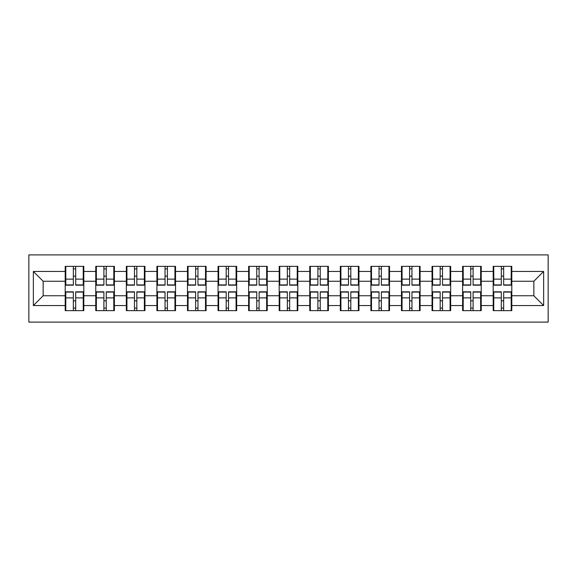 <?xml version="1.0" encoding="UTF-8"?>
<svg xmlns="http://www.w3.org/2000/svg" width="577" height="577" viewBox="0 0 577 577"><rect width="100%" height="100%" fill="white"/><g stroke="black" fill="none" stroke-linecap="round" stroke-linejoin="round"><path stroke-width="0.87" d="M28.85 322.11L548.15 322.11L548.15 254.89L28.85 254.89L28.85 322.11M511.799 300.942L511.208 300.942M493.768 300.942L493.184 300.942M493.184 276.058L493.768 276.058M511.208 276.058L511.799 276.058M511.799 273.512L511.208 273.512M493.768 273.512L493.184 273.512M493.184 303.488L493.768 303.488M511.208 303.488L511.799 303.488M481.232 300.942L480.641 300.942M463.201 300.942L462.61 300.942M462.61 276.058L463.201 276.058M480.641 276.058L481.232 276.058M481.232 273.512L480.641 273.512M463.201 273.512L462.61 273.512M462.61 303.488L463.201 303.488M480.641 303.488L481.232 303.488M450.659 300.942L450.074 300.942M432.627 300.942L432.043 300.942M432.043 276.058L432.627 276.058M450.074 276.058L450.659 276.058M450.659 273.512L450.074 273.512M432.627 273.512L432.043 273.512M432.043 303.488L432.627 303.488M450.074 303.488L450.659 303.488M420.092 300.942L419.501 300.942M402.061 300.942L401.469 300.942M401.469 276.058L402.061 276.058M419.501 276.058L420.092 276.058M420.092 273.512L419.501 273.512M402.061 273.512L401.469 273.512M401.469 303.488L402.061 303.488M419.501 303.488L420.092 303.488M389.518 300.942L388.934 300.942M371.487 300.942L370.903 300.942M370.903 276.058L371.487 276.058M388.934 276.058L389.518 276.058M389.518 273.512L388.934 273.512M371.487 273.512L370.903 273.512M370.903 303.488L371.487 303.488M388.934 303.488L389.518 303.488M358.952 300.942L358.36 300.942M340.92 300.942L340.329 300.942M340.329 276.058L340.92 276.058M358.36 276.058L358.952 276.058M358.952 273.512L358.36 273.512M340.92 273.512L340.329 273.512M340.329 303.488L340.92 303.488M358.36 303.488L358.952 303.488M328.378 300.942L327.794 300.942M310.347 300.942L309.762 300.942M309.762 276.058L310.347 276.058M327.794 276.058L328.378 276.058M328.378 273.512L327.794 273.512M310.347 273.512L309.762 273.512M309.762 303.488L310.347 303.488M327.794 303.488L328.378 303.488M297.811 300.942L297.22 300.942M279.78 300.942L279.189 300.942M279.189 276.058L279.78 276.058M297.22 276.058L297.811 276.058M297.811 273.512L297.22 273.512M279.78 273.512L279.189 273.512M279.189 303.488L279.78 303.488M297.22 303.488L297.811 303.488M267.238 300.942L266.653 300.942M249.206 300.942L248.622 300.942M248.622 276.058L249.206 276.058M266.653 276.058L267.238 276.058M267.238 273.512L266.653 273.512M249.206 273.512L248.622 273.512M248.622 303.488L249.206 303.488M266.653 303.488L267.238 303.488M236.671 300.942L236.08 300.942M218.64 300.942L218.048 300.942M218.048 276.058L218.64 276.058M236.08 276.058L236.671 276.058M236.671 273.512L236.08 273.512M218.64 273.512L218.048 273.512M218.048 303.488L218.64 303.488M236.08 303.488L236.671 303.488M206.097 300.942L205.513 300.942M188.066 300.942L187.482 300.942M187.482 276.058L188.066 276.058M205.513 276.058L206.097 276.058M206.097 273.512L205.513 273.512M188.066 273.512L187.482 273.512M187.482 303.488L188.066 303.488M205.513 303.488L206.097 303.488M175.531 300.942L174.939 300.942M157.499 300.942L156.908 300.942M156.908 276.058L157.499 276.058M174.939 276.058L175.531 276.058M175.531 273.512L174.939 273.512M157.499 273.512L156.908 273.512M156.908 303.488L157.499 303.488M174.939 303.488L175.531 303.488M144.957 300.942L144.373 300.942M126.926 300.942L126.341 300.942M126.341 276.058L126.926 276.058M144.373 276.058L144.957 276.058M144.957 273.512L144.373 273.512M126.926 273.512L126.341 273.512M126.341 303.488L126.926 303.488M144.373 303.488L144.957 303.488M114.39 300.942L113.799 300.942M96.359 300.942L95.768 300.942M95.768 276.058L96.359 276.058M113.799 276.058L114.39 276.058M114.39 273.512L113.799 273.512M96.359 273.512L95.768 273.512M95.768 303.488L96.359 303.488M113.799 303.488L114.39 303.488M533.848 295.749L533.848 281.251L511.799 281.251L511.799 295.749L533.848 295.749L543.642 305.55L543.642 271.45L511.799 271.45L511.799 266.358L493.184 266.358L493.184 281.251L481.232 281.251L481.232 295.749L493.184 295.749L493.184 281.251M543.642 305.55L511.799 305.55L511.799 310.642L493.184 310.642L493.184 305.55L481.232 305.55L481.232 310.642L462.61 310.642L462.61 305.55L450.659 305.55L450.659 310.642L432.043 310.642L432.043 305.55L420.092 305.55L420.092 310.642L401.469 310.642L401.469 305.55L389.518 305.55L389.518 310.642L370.903 310.642L370.903 305.55L358.952 305.55L358.952 310.642L340.329 310.642L340.329 305.55L328.378 305.55L328.378 310.642L309.762 310.642L309.762 305.55L297.811 305.55L297.811 310.642L279.189 310.642L279.189 305.55L267.238 305.55L267.238 310.642L248.622 310.642L248.622 305.55L236.671 305.55L236.671 310.642L218.048 310.642L218.048 305.55L206.097 305.55L206.097 310.642L187.482 310.642L187.482 305.55L175.531 305.55L175.531 310.642L156.908 310.642L156.908 305.55L144.957 305.55L144.957 310.642L126.341 310.642L126.341 305.55L114.39 305.55L114.39 310.642L95.768 310.642L95.768 305.55L83.816 305.55L83.816 310.642L65.201 310.642L65.201 305.55L33.358 305.55L33.358 271.45L65.201 271.45L65.201 281.251L43.152 281.251L43.152 295.749L65.201 295.749L65.201 281.251M493.184 271.45L481.232 271.45L481.232 266.358L462.61 266.358L462.61 271.45L450.659 271.45L450.659 266.358L432.043 266.358L432.043 271.45L420.092 271.45L420.092 266.358L401.469 266.358L401.469 271.45L389.518 271.45L389.518 266.358L370.903 266.358L370.903 271.45L358.952 271.45L358.952 266.358L340.329 266.358L340.329 271.45L328.378 271.45L328.378 266.358L309.762 266.358L309.762 271.45L297.811 271.45L297.811 266.358L279.189 266.358L279.189 271.45L267.238 271.45L267.238 266.358L248.622 266.358L248.622 271.45L236.671 271.45L236.671 266.358L218.048 266.358L218.048 271.45L206.097 271.45L206.097 266.358L187.482 266.358L187.482 271.45L175.531 271.45L175.531 266.358L156.908 266.358L156.908 271.45L144.957 271.45L144.957 266.358L126.341 266.358L126.341 271.45L114.39 271.45L114.39 266.358L95.768 266.358L95.768 271.45L83.816 271.45L83.816 266.358L65.201 266.358L65.201 271.45M493.184 295.749L493.184 305.55M481.232 295.749L481.232 305.55M481.232 271.45L481.232 281.251M450.659 295.749L462.61 295.749L462.61 281.251L450.659 281.251L450.659 305.55M462.61 295.749L462.61 305.55M462.61 271.45L462.61 281.251M450.659 271.45L450.659 281.251M420.092 295.749L432.043 295.749L432.043 281.251L420.092 281.251L420.092 305.55M432.043 295.749L432.043 305.55M432.043 271.45L432.043 281.251M420.092 271.45L420.092 281.251M389.518 295.749L401.469 295.749L401.469 281.251L389.518 281.251L389.518 305.55M401.469 295.749L401.469 305.55M401.469 271.45L401.469 281.251M389.518 271.45L389.518 281.251M358.952 295.749L370.903 295.749L370.903 281.251L358.952 281.251L358.952 305.55M370.903 295.749L370.903 305.55M370.903 271.45L370.903 281.251M358.952 271.45L358.952 281.251M328.378 295.749L340.329 295.749L340.329 281.251L328.378 281.251L328.378 305.55M340.329 295.749L340.329 305.55M340.329 271.45L340.329 281.251M328.378 271.45L328.378 281.251M297.811 295.749L309.762 295.749L309.762 281.251L297.811 281.251L297.811 305.55M309.762 295.749L309.762 305.55M309.762 271.45L309.762 281.251M297.811 271.45L297.811 281.251M267.238 295.749L279.189 295.749L279.189 281.251L267.238 281.251L267.238 305.55M279.189 295.749L279.189 305.55M279.189 271.45L279.189 281.251M267.238 271.45L267.238 281.251M236.671 295.749L248.622 295.749L248.622 281.251L236.671 281.251L236.671 305.55M248.622 295.749L248.622 305.55M248.622 271.45L248.622 281.251M236.671 271.45L236.671 281.251M206.097 295.749L218.048 295.749L218.048 281.251L206.097 281.251L206.097 305.55M218.048 295.749L218.048 305.55M218.048 271.45L218.048 281.251M206.097 271.45L206.097 281.251M175.531 295.749L187.482 295.749L187.482 281.251L175.531 281.251L175.531 305.55M187.482 295.749L187.482 305.55M187.482 271.45L187.482 281.251M175.531 271.45L175.531 281.251M144.957 295.749L156.908 295.749L156.908 281.251L144.957 281.251L144.957 305.55M156.908 295.749L156.908 305.55M156.908 271.45L156.908 281.251M144.957 271.45L144.957 281.251M114.39 295.749L126.341 295.749L126.341 281.251L114.39 281.251L114.39 305.55M126.341 295.749L126.341 305.55M126.341 271.45L126.341 281.251M114.39 271.45L114.39 281.251M83.816 295.749L95.768 295.749L95.768 281.251L83.816 281.251L83.816 305.55M95.768 295.749L95.768 305.55M95.768 271.45L95.768 281.251M83.816 271.45L83.816 281.251M83.816 300.942L83.232 300.942M65.792 300.942L65.201 300.942M65.201 276.058L65.792 276.058M83.232 276.058L83.816 276.058M83.816 273.512L83.232 273.512M65.792 273.512L65.201 273.512M65.201 303.488L65.792 303.488M83.232 303.488L83.816 303.488M65.201 295.749L65.201 305.55M43.152 295.749L33.358 305.55M33.358 271.45L43.152 281.251M511.799 295.749L511.799 305.55M511.799 271.45L511.799 281.251M543.642 271.45L533.848 281.251M83.232 266.358L83.232 285.168L75.688 285.168L75.688 266.358M73.337 266.358L73.337 285.168L65.792 285.168L65.792 266.358M73.337 268.904L75.688 268.904M75.688 276.152L73.337 276.152M65.792 310.642L65.792 291.832L73.337 291.832L73.337 310.642M75.688 310.642L75.688 291.832L83.232 291.832L83.232 310.642M75.688 308.096L73.337 308.096M73.337 300.848L75.688 300.848M113.799 266.358L113.799 285.168L106.255 285.168L106.255 266.358M103.903 266.358L103.903 285.168L96.359 285.168L96.359 266.358M103.903 268.904L106.255 268.904M106.255 276.152L103.903 276.152M144.373 266.358L144.373 285.168L136.828 285.168L136.828 266.358M134.477 266.358L134.477 285.168L126.926 285.168L126.926 266.358M134.477 268.904L136.828 268.904M136.828 276.152L134.477 276.152M174.939 266.358L174.939 285.168L167.395 285.168L167.395 266.358M165.044 266.358L165.044 285.168L157.499 285.168L157.499 266.358M165.044 268.904L167.395 268.904M167.395 276.152L165.044 276.152M205.513 266.358L205.513 285.168L197.969 285.168L197.969 266.358M195.617 266.358L195.617 285.168L188.066 285.168L188.066 266.358M195.617 268.904L197.969 268.904M197.969 276.152L195.617 276.152M236.08 266.358L236.08 285.168L228.535 285.168L228.535 266.358M226.184 266.358L226.184 285.168L218.64 285.168L218.64 266.358M226.184 268.904L228.535 268.904M228.535 276.152L226.184 276.152M96.359 310.642L96.359 291.832L103.903 291.832L103.903 310.642M106.255 310.642L106.255 291.832L113.799 291.832L113.799 310.642M106.255 308.096L103.903 308.096M103.903 300.848L106.255 300.848M126.926 310.642L126.926 291.832L134.477 291.832L134.477 310.642M136.828 310.642L136.828 291.832L144.373 291.832L144.373 310.642M136.828 308.096L134.477 308.096M134.477 300.848L136.828 300.848M157.499 310.642L157.499 291.832L165.044 291.832L165.044 310.642M167.395 310.642L167.395 291.832L174.939 291.832L174.939 310.642M167.395 308.096L165.044 308.096M165.044 300.848L167.395 300.848M188.066 310.642L188.066 291.832L195.617 291.832L195.617 310.642M197.969 310.642L197.969 291.832L205.513 291.832L205.513 310.642M197.969 308.096L195.617 308.096M195.617 300.848L197.969 300.848M218.64 310.642L218.64 291.832L226.184 291.832L226.184 310.642M228.535 310.642L228.535 291.832L236.08 291.832L236.08 310.642M228.535 308.096L226.184 308.096M226.184 300.848L228.535 300.848M266.653 266.358L266.653 285.168L259.109 285.168L259.109 266.358M256.751 266.358L256.751 285.168L249.206 285.168L249.206 266.358M256.751 268.904L259.109 268.904M259.109 276.152L256.751 276.152M249.206 310.642L249.206 291.832L256.751 291.832L256.751 310.642M259.109 310.642L259.109 291.832L266.653 291.832L266.653 310.642M259.109 308.096L256.751 308.096M256.751 300.848L259.109 300.848M297.22 266.358L297.22 285.168L289.676 285.168L289.676 266.358M287.324 266.358L287.324 285.168L279.78 285.168L279.78 266.358M287.324 268.904L289.676 268.904M289.676 276.152L287.324 276.152M279.78 310.642L279.78 291.832L287.324 291.832L287.324 310.642M289.676 310.642L289.676 291.832L297.22 291.832L297.22 310.642M289.676 308.096L287.324 308.096M287.324 300.848L289.676 300.848M327.794 266.358L327.794 285.168L320.249 285.168L320.249 266.358M317.891 266.358L317.891 285.168L310.347 285.168L310.347 266.358M317.891 268.904L320.249 268.904M320.249 276.152L317.891 276.152M310.347 310.642L310.347 291.832L317.891 291.832L317.891 310.642M320.249 310.642L320.249 291.832L327.794 291.832L327.794 310.642M320.249 308.096L317.891 308.096M317.891 300.848L320.249 300.848M358.36 266.358L358.36 285.168L350.816 285.168L350.816 266.358M348.465 266.358L348.465 285.168L340.92 285.168L340.92 266.358M348.465 268.904L350.816 268.904M350.816 276.152L348.465 276.152M340.92 310.642L340.92 291.832L348.465 291.832L348.465 310.642M350.816 310.642L350.816 291.832L358.36 291.832L358.36 310.642M350.816 308.096L348.465 308.096M348.465 300.848L350.816 300.848M388.934 266.358L388.934 285.168L381.383 285.168L381.383 266.358M379.031 266.358L379.031 285.168L371.487 285.168L371.487 266.358M379.031 268.904L381.383 268.904M381.383 276.152L379.031 276.152M371.487 310.642L371.487 291.832L379.031 291.832L379.031 310.642M381.383 310.642L381.383 291.832L388.934 291.832L388.934 310.642M381.383 308.096L379.031 308.096M379.031 300.848L381.383 300.848M419.501 266.358L419.501 285.168L411.956 285.168L411.956 266.358M409.605 266.358L409.605 285.168L402.061 285.168L402.061 266.358M409.605 268.904L411.956 268.904M411.956 276.152L409.605 276.152M402.061 310.642L402.061 291.832L409.605 291.832L409.605 310.642M411.956 310.642L411.956 291.832L419.501 291.832L419.501 310.642M411.956 308.096L409.605 308.096M409.605 300.848L411.956 300.848M450.074 266.358L450.074 285.168L442.523 285.168L442.523 266.358M440.172 266.358L440.172 285.168L432.627 285.168L432.627 266.358M440.172 268.904L442.523 268.904M442.523 276.152L440.172 276.152M432.627 310.642L432.627 291.832L440.172 291.832L440.172 310.642M442.523 310.642L442.523 291.832L450.074 291.832L450.074 310.642M442.523 308.096L440.172 308.096M440.172 300.848L442.523 300.848M480.641 266.358L480.641 285.168L473.097 285.168L473.097 266.358M470.745 266.358L470.745 285.168L463.201 285.168L463.201 266.358M470.745 268.904L473.097 268.904M473.097 276.152L470.745 276.152M463.201 310.642L463.201 291.832L470.745 291.832L470.745 310.642M473.097 310.642L473.097 291.832L480.641 291.832L480.641 310.642M473.097 308.096L470.745 308.096M470.745 300.848L473.097 300.848M511.208 266.358L511.208 285.168L503.663 285.168L503.663 266.358M501.312 266.358L501.312 285.168L493.768 285.168L493.768 266.358M501.312 268.904L503.663 268.904M503.663 276.152L501.312 276.152M493.768 310.642L493.768 291.832L501.312 291.832L501.312 310.642M503.663 310.642L503.663 291.832L511.208 291.832L511.208 310.642M503.663 308.096L501.312 308.096M501.312 300.848L503.663 300.848M73.337 279.124L65.792 279.124M73.337 284.915L65.792 284.915M83.232 279.124L75.688 279.124M83.232 284.915L75.688 284.915M75.688 297.876L83.232 297.876M75.688 292.085L83.232 292.085M65.792 297.876L73.337 297.876M65.792 292.085L73.337 292.085M103.903 279.124L96.359 279.124M103.903 284.915L96.359 284.915M113.799 279.124L106.255 279.124M113.799 284.915L106.255 284.915M134.477 279.124L126.926 279.124M134.477 284.915L126.926 284.915M144.373 279.124L136.828 279.124M144.373 284.915L136.828 284.915M165.044 279.124L157.499 279.124M165.044 284.915L157.499 284.915M174.939 279.124L167.395 279.124M174.939 284.915L167.395 284.915M195.617 279.124L188.066 279.124M195.617 284.915L188.066 284.915M205.513 279.124L197.969 279.124M205.513 284.915L197.969 284.915M226.184 279.124L218.64 279.124M226.184 284.915L218.64 284.915M236.08 279.124L228.535 279.124M236.08 284.915L228.535 284.915M106.255 297.876L113.799 297.876M106.255 292.085L113.799 292.085M96.359 297.876L103.903 297.876M96.359 292.085L103.903 292.085M136.828 297.876L144.373 297.876M136.828 292.085L144.373 292.085M126.926 297.876L134.477 297.876M126.926 292.085L134.477 292.085M167.395 297.876L174.939 297.876M167.395 292.085L174.939 292.085M157.499 297.876L165.044 297.876M157.499 292.085L165.044 292.085M197.969 297.876L205.513 297.876M197.969 292.085L205.513 292.085M188.066 297.876L195.617 297.876M188.066 292.085L195.617 292.085M228.535 297.876L236.08 297.876M228.535 292.085L236.08 292.085M218.64 297.876L226.184 297.876M218.64 292.085L226.184 292.085M256.751 279.124L249.206 279.124M256.751 284.915L249.206 284.915M266.653 279.124L259.109 279.124M266.653 284.915L259.109 284.915M259.109 297.876L266.653 297.876M259.109 292.085L266.653 292.085M249.206 297.876L256.751 297.876M249.206 292.085L256.751 292.085M287.324 279.124L279.78 279.124M287.324 284.915L279.78 284.915M297.22 279.124L289.676 279.124M297.22 284.915L289.676 284.915M289.676 297.876L297.22 297.876M289.676 292.085L297.22 292.085M279.78 297.876L287.324 297.876M279.78 292.085L287.324 292.085M317.891 279.124L310.347 279.124M317.891 284.915L310.347 284.915M327.794 279.124L320.249 279.124M327.794 284.915L320.249 284.915M320.249 297.876L327.794 297.876M320.249 292.085L327.794 292.085M310.347 297.876L317.891 297.876M310.347 292.085L317.891 292.085M348.465 279.124L340.92 279.124M348.465 284.915L340.92 284.915M358.36 279.124L350.816 279.124M358.36 284.915L350.816 284.915M350.816 297.876L358.36 297.876M350.816 292.085L358.36 292.085M340.92 297.876L348.465 297.876M340.92 292.085L348.465 292.085M379.031 279.124L371.487 279.124M379.031 284.915L371.487 284.915M388.934 279.124L381.383 279.124M388.934 284.915L381.383 284.915M381.383 297.876L388.934 297.876M381.383 292.085L388.934 292.085M371.487 297.876L379.031 297.876M371.487 292.085L379.031 292.085M409.605 279.124L402.061 279.124M409.605 284.915L402.061 284.915M419.501 279.124L411.956 279.124M419.501 284.915L411.956 284.915M411.956 297.876L419.501 297.876M411.956 292.085L419.501 292.085M402.061 297.876L409.605 297.876M402.061 292.085L409.605 292.085M440.172 279.124L432.627 279.124M440.172 284.915L432.627 284.915M450.074 279.124L442.523 279.124M450.074 284.915L442.523 284.915M442.523 297.876L450.074 297.876M442.523 292.085L450.074 292.085M432.627 297.876L440.172 297.876M432.627 292.085L440.172 292.085M470.745 279.124L463.201 279.124M470.745 284.915L463.201 284.915M480.641 279.124L473.097 279.124M480.641 284.915L473.097 284.915M473.097 297.876L480.641 297.876M473.097 292.085L480.641 292.085M463.201 297.876L470.745 297.876M463.201 292.085L470.745 292.085M501.312 279.124L493.768 279.124M501.312 284.915L493.768 284.915M511.208 279.124L503.663 279.124M511.208 284.915L503.663 284.915M503.663 297.876L511.208 297.876M503.663 292.085L511.208 292.085M493.768 297.876L501.312 297.876M493.768 292.085L501.312 292.085"/></g></svg>

